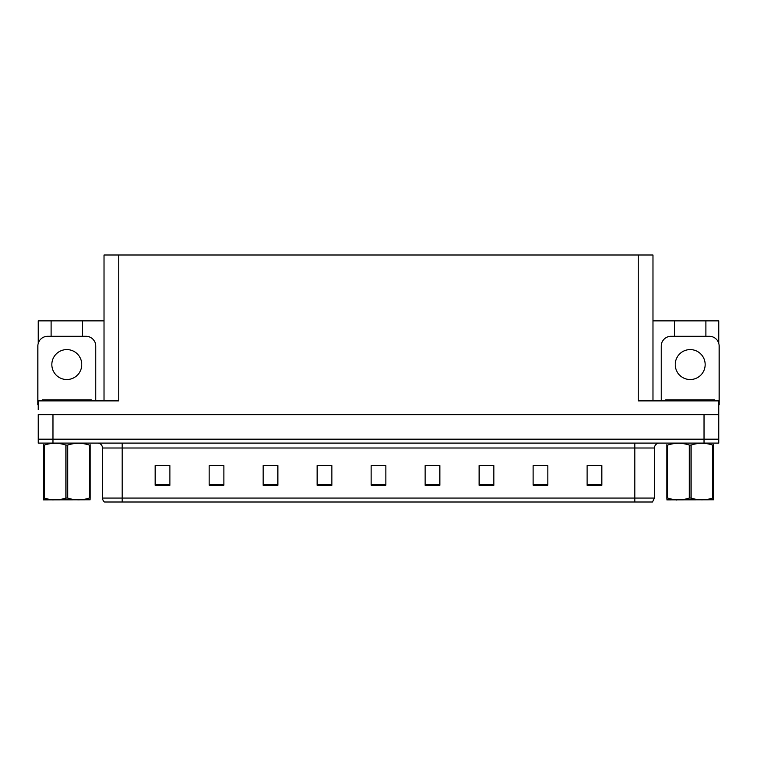 <?xml version="1.0" encoding="UTF-8"?>
<svg xmlns="http://www.w3.org/2000/svg" width="757" height="757" viewBox="0 0 757 757"><rect width="100%" height="100%" fill="white"/><g stroke="black" fill="none" stroke-linecap="round" stroke-linejoin="round"><path stroke-width="1.14" d="M104.021 400.879L104.021 255.005L638.255 255.005L638.255 400.879L718.762 400.879L718.762 414.628L38.238 414.628L38.238 439.174L52.971 439.174L38.238 439.174L38.238 443.1L52.971 443.1L52.971 439.174L704.029 439.174L52.971 439.174L52.971 414.628M38.238 409.717L38.238 400.879L118.745 400.879L118.745 255.005M51.107 336.288L51.107 320.873L38.238 320.873L38.238 343.356M52.971 443.1L718.762 443.1L718.762 439.174L704.029 439.174L718.762 439.174L718.762 409.717M705.893 336.288L705.893 320.873L718.762 320.873L718.762 343.356M638.255 255.005L652.979 255.005L652.979 400.879M652.979 320.873L674.487 320.873L674.487 336.288M82.513 336.288L82.513 320.873L104.021 320.873M51.107 320.873L82.513 320.873M705.893 320.873L674.487 320.873M654.455 498.068L652.496 501.995L634.82 501.995L634.82 498.068L654.455 498.068L654.455 448.002A4.911 4.911 0 0 1 659.366 443.1M634.82 501.995L104.504 501.995A4.911 4.911 0 0 1 102.545 498.068L102.545 448.002C102.252 445.021 100.615 443.384 97.634 443.1M601.834 485.256L601.834 465.621L587.11 465.621L587.11 485.256L601.834 485.256M547.841 485.256L547.841 465.621L533.117 465.621L533.117 485.256L547.841 485.256M493.848 485.256L493.848 465.621L479.124 465.621L479.124 485.256L493.848 485.256M439.855 485.256L439.855 465.621L425.131 465.621L425.131 485.256L439.855 485.256M169.89 485.256L169.89 465.621L155.166 465.621L155.166 485.256L169.89 485.256M223.883 485.256L223.883 465.621L209.159 465.621L209.159 485.256L223.883 485.256M277.876 485.256L277.876 465.621L263.152 465.621L263.152 485.256L277.876 485.256M331.869 485.256L331.869 465.621L317.145 465.621L317.145 485.256L331.869 485.256M385.862 485.256L385.862 465.621L371.138 465.621L371.138 485.256L385.862 485.256M115.641 501.995L106.709 501.995M483.591 465.725L490.952 465.725M537.981 465.725L545.343 465.725M592.362 465.725L599.724 465.725M320.429 465.725L327.79 465.725M266.048 465.725L273.409 465.725M211.657 465.725L219.019 465.725M157.276 465.725L164.638 465.725M429.21 465.725L436.571 465.725M374.819 465.725L382.181 465.725M66.815 349.592A14.97 14.97 0 0 0 51.836 364.562A14.97 14.97 0 0 0 66.815 379.531A14.97 14.97 0 0 0 81.784 364.562A14.97 14.97 0 0 0 66.815 349.592M38.238 404.815A9.813 9.813 0 0 0 37.85 404.806L37.85 346.1A9.813 9.813 0 0 1 47.663 336.288L85.957 336.288A9.813 9.813 0 0 1 95.77 346.1L95.77 400.879M690.185 349.592A14.97 14.97 0 0 0 675.216 364.562A14.97 14.97 0 0 0 690.185 379.531A14.97 14.97 0 0 0 705.164 364.562A14.97 14.97 0 0 0 690.185 349.592M661.23 400.879L661.23 346.1A9.813 9.813 0 0 1 671.043 336.288L709.337 336.288A9.813 9.813 0 0 1 719.15 346.1L719.15 404.806A9.813 9.813 0 0 0 718.762 404.815M42.269 400.879L42.269 399.904L91.351 399.904L91.351 400.879M665.649 400.879L665.649 399.904L714.731 399.904L714.731 400.879M90.187 499.781L43.433 499.857M90.187 498.371L90.187 498.049C90.187 500.424 90.187 500.424 90.187 498.049L89.317 498.049L89.317 445.078C82.135 442.703 74.924 442.703 67.676 445.078L65.944 445.078C58.762 442.703 51.542 442.703 44.303 445.078L43.433 445.078C43.433 442.703 43.433 442.703 43.433 445.078L43.433 444.756M67.676 445.078L67.676 498.049C74.858 500.424 82.078 500.424 89.317 498.049M67.676 498.049L65.944 498.049L65.944 445.078M90.187 444.756L90.187 445.078C90.187 442.703 90.187 442.703 90.187 445.078L89.317 445.078M90.187 445.078L90.187 498.049M44.303 445.078L44.303 498.049L43.433 498.049L43.433 445.078M44.303 498.049C51.485 500.424 58.696 500.424 65.944 498.049M43.433 498.049C43.433 500.424 43.433 500.424 43.433 498.049L43.433 498.371M713.567 499.781L666.813 499.857M713.567 498.371L713.567 498.049C713.567 500.424 713.567 500.424 713.567 498.049L712.697 498.049L712.697 445.078C705.515 442.703 698.304 442.703 691.056 445.078L689.324 445.078C682.142 442.703 674.922 442.703 667.683 445.078L666.813 445.078C666.813 442.703 666.813 442.703 666.813 445.078L666.813 444.756M691.056 445.078L691.056 498.049C698.238 500.424 705.458 500.424 712.697 498.049M691.056 498.049L689.324 498.049L689.324 445.078M713.567 444.756L713.567 445.078C713.567 442.703 713.567 442.703 713.567 445.078L712.697 445.078M713.567 445.078L713.567 498.049M667.683 445.078L667.683 498.049L666.813 498.049L666.813 445.078M667.683 498.049C674.866 500.424 682.076 500.424 689.324 498.049M666.813 498.049C666.813 500.424 666.813 500.424 666.813 498.049L666.813 498.371M704.029 414.628L704.029 443.1M634.82 443.1L634.82 448.002L102.545 448.002M654.455 448.002L634.82 448.002L634.82 498.068L122.18 498.068L122.18 501.995M102.545 498.068L122.18 498.068L122.18 443.1M385.862 484.575L371.138 484.575M331.869 484.575L317.145 484.575M277.876 484.575L263.152 484.575M223.883 484.575L209.159 484.575M169.89 484.575L155.166 484.575M439.855 484.575L425.131 484.575M493.848 484.575L479.124 484.575M547.841 484.575L533.117 484.575M601.834 484.575L587.11 484.575M88.9 399.904L88.9 400.879M44.72 399.904L44.72 400.879M712.28 399.904L712.28 400.879M668.1 399.904L668.1 400.879M53.51 499.715L52.971 500.036M676.89 499.715L676.351 500.036"/></g></svg>
